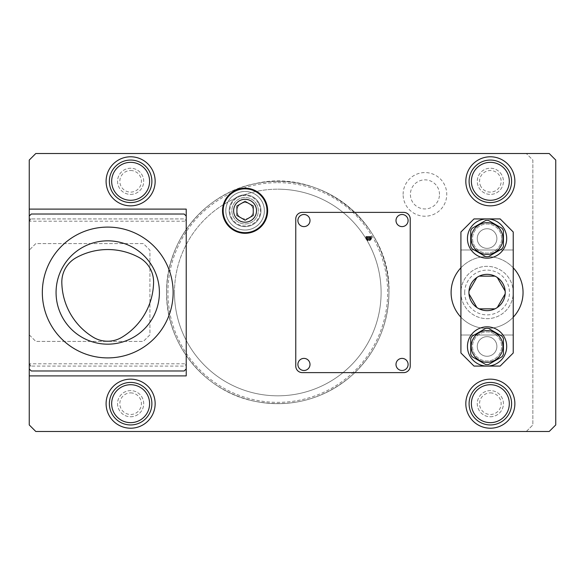 <?xml version="1.0" encoding="UTF-8"?>
<svg xmlns="http://www.w3.org/2000/svg" width="585" height="585" viewBox="0 0 585 585"><rect width="100%" height="100%" fill="white"/><g stroke="black" fill="none" stroke-linecap="round" stroke-linejoin="round"><path stroke-width="0.44" stroke-dasharray="2.92 2.19" d="M107.603 341.223A27.795 27.795 0 0 0 121.951 337.238A65.403 65.403 0 0 0 153.584 282.445A27.795 27.795 0 0 0 139.091 257.51A65.403 65.403 0 0 0 76.16 257.707A27.795 27.795 0 0 0 61.82 282.555A65.403 65.403 0 0 0 93.11 337.15A27.795 27.795 0 0 0 107.603 341.223M107.735 240.83A51.67 51.67 0 0 0 56.065 292.5A51.67 51.67 0 0 0 107.735 344.17A51.67 51.67 0 0 0 159.405 292.5A51.67 51.67 0 0 0 107.735 240.83M403.116 194.395A21.82 21.82 0 0 1 424.944 172.568A21.82 21.82 0 0 1 446.764 194.395A21.82 21.82 0 0 1 424.944 216.216A21.82 21.82 0 0 1 403.116 194.395M439.481 194.395A14.537 14.537 0 0 0 424.944 179.851A14.537 14.537 0 0 0 410.399 194.395A14.537 14.537 0 0 0 424.944 208.933A14.537 14.537 0 0 0 439.481 194.395M228.399 220.377A19.261 19.261 0 0 1 235.455 194.066A19.261 19.261 0 0 1 261.766 201.116A19.261 19.261 0 0 0 235.455 194.066A19.261 19.261 0 0 0 228.399 220.377A19.261 19.261 0 0 0 254.716 227.426A19.261 19.261 0 0 0 261.766 201.116A19.261 19.261 0 0 1 254.716 227.426A19.261 19.261 0 0 1 228.399 220.377M130.623 170.52A10.793 10.793 0 0 1 141.416 181.313A10.793 10.793 0 0 1 130.623 192.107A10.793 10.793 0 0 1 119.837 181.313A10.793 10.793 0 0 1 130.623 170.52M130.623 194.395A13.082 13.082 0 0 0 143.705 181.313A13.082 13.082 0 0 0 130.623 168.231A13.082 13.082 0 0 0 117.548 181.313A13.082 13.082 0 0 0 130.623 194.395A13.082 13.082 0 0 0 143.705 181.313A13.082 13.082 0 0 0 130.623 168.231A13.082 13.082 0 0 0 117.548 181.313A13.082 13.082 0 0 0 130.623 194.395M130.623 160.056A21.257 21.257 0 0 1 151.881 181.313A21.257 21.257 0 0 1 130.623 202.571A21.257 21.257 0 0 1 109.373 181.313A21.257 21.257 0 0 1 130.623 160.056M130.623 392.893A10.793 10.793 0 0 1 141.416 403.687A10.793 10.793 0 0 1 130.623 414.48A10.793 10.793 0 0 1 119.837 403.687A10.793 10.793 0 0 1 130.623 392.893M130.623 416.769A13.082 13.082 0 0 0 143.705 403.687A13.082 13.082 0 0 0 130.623 390.604A13.082 13.082 0 0 0 117.548 403.687A13.082 13.082 0 0 0 130.623 416.769A13.082 13.082 0 0 0 143.705 403.687A13.082 13.082 0 0 0 130.623 390.604A13.082 13.082 0 0 0 117.548 403.687A13.082 13.082 0 0 0 130.623 416.769M130.623 382.429A21.257 21.257 0 0 1 151.881 403.687A21.257 21.257 0 0 1 130.623 424.944A21.257 21.257 0 0 1 109.373 403.687A21.257 21.257 0 0 1 130.623 382.429M490.347 392.893A10.793 10.793 0 0 1 501.14 403.687A10.793 10.793 0 0 1 490.347 414.48A10.793 10.793 0 0 1 479.554 403.687A10.793 10.793 0 0 1 490.347 392.893M490.347 416.769A13.082 13.082 0 0 0 503.429 403.687A13.082 13.082 0 0 0 490.347 390.604A13.082 13.082 0 0 0 477.265 403.687A13.082 13.082 0 0 0 490.347 416.769A13.082 13.082 0 0 0 503.429 403.687A13.082 13.082 0 0 0 490.347 390.604A13.082 13.082 0 0 0 477.265 403.687A13.082 13.082 0 0 0 490.347 416.769M490.347 382.429A21.257 21.257 0 0 1 511.604 403.687A21.257 21.257 0 0 1 490.347 424.944A21.257 21.257 0 0 1 469.09 403.687A21.257 21.257 0 0 1 490.347 382.429M481.002 186.71A10.793 10.793 0 0 1 484.95 171.968A10.793 10.793 0 0 1 499.692 175.917A10.793 10.793 0 0 1 495.744 190.659A10.793 10.793 0 0 1 481.002 186.71M501.674 174.776A13.082 13.082 0 0 0 483.802 169.986A13.082 13.082 0 0 0 479.02 187.851A13.082 13.082 0 0 0 496.884 192.64A13.082 13.082 0 0 0 501.674 174.776A13.082 13.082 0 0 0 483.802 169.986A13.082 13.082 0 0 0 479.02 187.851A13.082 13.082 0 0 0 496.884 192.64A13.082 13.082 0 0 0 501.674 174.776M471.941 191.939A21.257 21.257 0 0 1 479.715 162.908A21.257 21.257 0 0 1 508.753 170.688A21.257 21.257 0 0 1 500.972 199.719A21.257 21.257 0 0 1 471.941 191.939M477.265 238.541A9.813 9.813 0 0 1 487.078 228.735A9.813 9.813 0 0 1 496.884 238.541A9.813 9.813 0 0 0 487.078 228.735A9.813 9.813 0 0 0 477.265 238.541A9.813 9.813 0 0 0 487.078 248.354A9.813 9.813 0 0 0 496.884 238.541A9.813 9.813 0 0 1 487.078 248.354A9.813 9.813 0 0 1 477.265 238.541M482.172 354.956A9.813 9.813 0 0 1 478.581 341.552A9.813 9.813 0 0 1 491.985 337.962A9.813 9.813 0 0 0 478.581 341.552A9.813 9.813 0 0 0 482.172 354.956A9.813 9.813 0 0 0 495.575 351.366A9.813 9.813 0 0 0 491.985 337.962A9.813 9.813 0 0 1 495.575 351.366A9.813 9.813 0 0 1 482.172 354.956M523.048 292.5A35.97 35.97 0 0 0 487.078 256.53A35.97 35.97 0 0 0 451.101 292.5A35.97 35.97 0 0 0 487.078 328.47A35.97 35.97 0 0 0 523.048 292.5M513.235 267.813A35.97 35.97 0 0 0 460.914 267.813L460.914 249.985L513.235 249.985L513.235 335.015L460.914 335.015L460.914 352.996L473.996 366.078L500.16 366.078L513.235 352.996L513.235 335.015L460.914 335.015L460.914 267.813M467.452 238.541A19.619 19.619 0 0 1 487.078 218.922A19.619 19.619 0 0 1 506.698 238.541A19.619 19.619 0 0 1 487.078 258.161A19.619 19.619 0 0 1 467.452 238.541M501.63 238.541A14.552 14.552 0 0 0 487.078 223.989A14.552 14.552 0 0 0 472.526 238.541A14.552 14.552 0 0 0 487.078 253.093A14.552 14.552 0 0 0 501.63 238.541A14.552 14.552 0 0 0 487.078 223.989A14.552 14.552 0 0 0 472.526 238.541A14.552 14.552 0 0 0 487.078 253.093A14.552 14.552 0 0 0 501.63 238.541M494.354 333.852A14.552 14.552 0 0 0 474.472 339.183A14.552 14.552 0 0 0 479.802 359.058A14.552 14.552 0 0 0 499.678 353.735A14.552 14.552 0 0 0 494.354 333.852A14.552 14.552 0 0 0 474.472 339.183A14.552 14.552 0 0 0 479.802 359.058A14.552 14.552 0 0 0 499.678 353.735A14.552 14.552 0 0 0 494.354 333.852M467.452 346.459A19.619 19.619 0 0 1 487.078 326.839A19.619 19.619 0 0 1 506.698 346.459A19.619 19.619 0 0 1 487.078 366.078A19.619 19.619 0 0 1 467.452 346.459M468.929 292.5A18.15 18.15 0 0 1 487.078 274.35A18.15 18.15 0 0 1 505.228 292.5A18.15 18.15 0 0 1 487.078 310.65A18.15 18.15 0 0 1 468.929 292.5M513.235 292.5A26.164 26.164 0 0 0 487.078 266.336A26.164 26.164 0 0 0 460.914 292.5A26.164 26.164 0 0 0 487.078 318.664A26.164 26.164 0 0 0 513.235 292.5A26.164 26.164 0 0 0 487.078 266.336A26.164 26.164 0 0 0 460.914 292.5A26.164 26.164 0 0 0 487.078 318.664A26.164 26.164 0 0 0 513.235 292.5M464.687 292.5A22.384 22.384 0 0 1 487.078 270.116A22.384 22.384 0 0 1 509.462 292.5A22.384 22.384 0 0 1 487.078 314.884A22.384 22.384 0 0 1 464.687 292.5M173.138 292.5A65.403 65.403 0 0 1 107.735 357.903A65.403 65.403 0 0 1 42.332 292.5A65.403 65.403 0 0 1 107.735 227.097A65.403 65.403 0 0 1 173.138 292.5M381.106 292.5A103.318 103.318 0 0 1 277.787 395.818A103.318 103.318 0 0 0 381.106 292.5A103.318 103.318 0 0 0 277.787 189.182A103.318 103.318 0 0 1 381.106 292.5A103.318 103.318 0 0 1 277.787 395.818A103.318 103.318 0 0 1 174.462 292.5A103.318 103.318 0 0 1 277.787 189.182A103.318 103.318 0 0 1 381.106 292.5M277.787 181.328A111.172 111.172 0 0 1 388.952 292.5A111.172 111.172 0 0 1 277.787 403.672A111.172 111.172 0 0 0 388.952 292.5A111.172 111.172 0 0 0 277.787 181.328A111.172 111.172 0 0 1 388.952 292.5A111.172 111.172 0 0 1 277.787 403.672A111.172 111.172 0 0 1 166.615 292.5A111.172 111.172 0 0 1 277.787 181.328A111.172 111.172 0 0 1 388.952 292.5A111.172 111.172 0 0 1 277.787 403.672A111.172 111.172 0 0 1 166.615 292.5A111.172 111.172 0 0 1 277.787 181.328A111.172 111.172 0 0 0 166.615 292.5A111.172 111.172 0 0 0 277.787 403.672A111.172 111.172 0 0 1 166.615 292.5A111.172 111.172 0 0 1 277.787 181.328M277.787 182.644A109.856 109.856 0 0 1 387.643 292.5A109.856 109.856 0 0 1 277.787 402.356A109.856 109.856 0 0 1 167.932 292.5A109.856 109.856 0 0 1 277.787 182.644M174.462 292.5A103.318 103.318 0 0 1 277.787 189.182A103.318 103.318 0 0 0 174.462 292.5A103.318 103.318 0 0 0 277.787 395.818A103.318 103.318 0 0 1 174.462 292.5M277.787 189.182A103.318 103.318 0 0 1 381.106 292.5A103.318 103.318 0 0 1 277.787 395.818A103.318 103.318 0 0 1 174.462 292.5A103.318 103.318 0 0 1 277.787 189.182M130.623 205.84A24.526 24.526 0 0 0 155.149 181.313A24.526 24.526 0 0 0 130.623 156.787A24.526 24.526 0 0 0 106.097 181.313A24.526 24.526 0 0 0 130.623 205.84M130.623 428.213A24.526 24.526 0 0 0 155.149 403.687A24.526 24.526 0 0 0 130.623 379.16A24.526 24.526 0 0 0 106.097 403.687A24.526 24.526 0 0 0 130.623 428.213M490.347 428.213A24.526 24.526 0 0 0 514.873 403.687A24.526 24.526 0 0 0 490.347 379.16A24.526 24.526 0 0 0 465.821 403.687A24.526 24.526 0 0 0 490.347 428.213M490.347 205.84A24.526 24.526 0 0 0 514.873 181.313A24.526 24.526 0 0 0 490.347 156.787A24.526 24.526 0 0 0 465.821 181.313A24.526 24.526 0 0 0 490.347 205.84M532.862 160.056L532.862 424.944L526.317 431.481L549.213 431.481L555.75 424.944L555.75 160.056L549.213 153.519L35.787 153.519L29.25 160.056L29.25 424.944L35.787 431.481L526.317 431.481L532.862 424.944L532.862 160.056L526.317 153.519L532.862 160.056M29.25 334.847L35.787 341.391L143.376 341.391L149.921 334.847L149.921 250.153L143.376 243.609L35.787 243.609L29.25 250.153L35.787 243.609L143.376 243.609L149.921 250.153L149.921 334.847L143.376 341.391L35.787 341.391L29.25 334.847M29.25 210.746C29.25 196.465 29.25 196.465 29.25 210.746C29.25 225.028 29.25 225.028 29.25 210.746M29.25 199.302L29.25 222.19L29.25 199.302M75.034 153.519C60.752 153.519 60.752 153.519 75.034 153.519C89.315 153.519 89.315 153.519 75.034 153.519M86.478 153.519L63.589 153.519L86.478 153.519M403.687 372.623A6.537 6.537 0 0 0 410.224 366.078L410.224 218.922A6.537 6.537 0 0 0 403.687 212.377L302.313 212.377A6.537 6.537 0 0 0 295.769 218.922L295.769 366.078A6.537 6.537 0 0 0 302.313 372.623L403.687 372.623M29.25 375.892L186.22 375.892L186.22 209.108L29.25 209.108M29.25 368.93L29.25 364.162A106.28 106.28 0 0 0 31.042 366.078L29.25 366.078L29.25 363.79L31.042 366.078L184.429 366.078L186.22 364.162A106.28 106.28 0 0 1 184.429 366.078L29.25 366.078L29.25 368.93A109.549 109.549 0 0 0 31.305 370.985L184.165 370.985A109.549 109.549 0 0 0 186.22 368.93L186.22 363.79L29.25 363.79L29.25 221.21L186.22 221.21L186.22 216.07A109.549 109.549 0 0 0 184.165 214.015L31.305 214.015A109.549 109.549 0 0 0 29.25 216.07L29.25 218.922L184.429 218.922A106.28 106.28 0 0 1 186.22 220.837L184.429 218.922L31.042 218.922L29.25 221.21L29.25 218.922L31.042 218.922A106.28 106.28 0 0 0 29.25 220.837L29.25 216.07M186.22 216.07L186.22 368.93M494.954 276.149L479.195 276.149M505.177 291.147L497.301 277.502M497.301 307.498L505.177 293.853M479.195 308.851L494.954 308.851M468.98 293.853L476.855 307.498M476.855 277.502L468.98 291.147M472.08 336.236L485.725 328.361A18.15 18.15 0 0 1 488.431 328.361L502.076 336.236A18.15 18.15 0 0 1 503.429 338.583L503.429 354.334A18.15 18.15 0 0 1 502.076 356.682L488.431 364.557A18.15 18.15 0 0 1 485.725 364.557L472.08 356.682A18.15 18.15 0 0 1 470.728 354.334L470.728 338.583A18.15 18.15 0 0 1 472.08 336.236M488.431 220.443A18.15 18.15 0 0 0 485.725 220.443L472.08 228.318A18.15 18.15 0 0 0 470.728 230.665L470.728 246.417A18.15 18.15 0 0 0 472.08 248.764L485.725 256.639A18.15 18.15 0 0 0 488.431 256.639L502.076 248.764A18.15 18.15 0 0 0 503.429 246.417L503.429 230.665A18.15 18.15 0 0 0 502.076 228.318L488.431 220.443M460.914 232.004L473.996 218.922L500.16 218.922L513.235 232.004L513.235 249.985L460.914 249.985L460.914 232.004M460.914 317.187A35.97 35.97 0 0 0 513.235 317.187M29.25 266.336L29.25 318.664L29.25 266.336M368.287 238.76L367.651 239.44L367.007 238.76L367.007 237.7L368.287 237.7L368.287 238.76M370.4 238.695L369.8 239.367L369.201 237.7L370.4 237.7L370.4 238.695M366.1 236.684L366.1 238.863L367.599 240.457L368.769 239.74L369.844 240.384L371.307 238.775L371.307 236.684L366.1 236.684M238 214.834A8.175 8.175 0 0 0 249.173 217.825A8.175 8.175 0 0 0 252.164 206.659A8.175 8.175 0 0 1 253.261 210.746L253.261 215.463L249.173 217.825A8.175 8.175 0 0 0 253.261 210.746L253.261 206.022L249.173 203.668A8.175 8.175 0 0 1 252.164 206.659A8.175 8.175 0 0 0 240.998 203.668A8.175 8.175 0 0 0 238 214.834A8.175 8.175 0 0 1 236.91 210.746L236.91 206.022L245.086 201.306L249.173 203.668A8.175 8.175 0 0 0 236.91 210.746L236.91 215.463L240.998 217.825A8.175 8.175 0 0 1 238 214.834M249.173 217.825A8.175 8.175 0 0 1 240.998 217.825L245.086 220.187L249.173 217.825M258.292 203.119A15.254 15.254 0 0 0 237.459 197.54A15.254 15.254 0 0 0 231.872 218.373A15.254 15.254 0 0 0 252.705 223.953A15.254 15.254 0 0 0 258.292 203.119M258.855 202.79A15.905 15.905 0 0 0 237.13 196.97A15.905 15.905 0 0 0 231.309 218.695A15.905 15.905 0 0 0 253.034 224.523A15.905 15.905 0 0 0 258.855 202.79A15.905 15.905 0 0 0 237.13 196.97A15.905 15.905 0 0 0 231.309 218.695A15.905 15.905 0 0 0 253.034 224.523A15.905 15.905 0 0 0 258.855 202.79M256.552 204.121A13.243 13.243 0 0 0 238.461 199.273A13.243 13.243 0 0 0 233.612 217.364A13.243 13.243 0 0 0 251.704 222.212A13.243 13.243 0 0 0 256.552 204.121A13.243 13.243 0 0 0 238.461 199.273A13.243 13.243 0 0 0 233.612 217.364A13.243 13.243 0 0 0 251.704 222.212A13.243 13.243 0 0 0 256.552 204.121M261.795 201.101A19.298 19.298 0 0 1 254.731 227.455A19.298 19.298 0 0 1 228.377 220.391A19.298 19.298 0 0 0 254.731 227.455A19.298 19.298 0 0 0 261.795 201.101A19.298 19.298 0 0 0 235.433 194.037A19.298 19.298 0 0 0 228.377 220.391A19.298 19.298 0 0 1 235.433 194.037A19.298 19.298 0 0 1 261.795 201.101M264.054 199.792A21.908 21.908 0 0 0 234.124 191.77A21.908 21.908 0 0 0 226.11 221.7A21.908 21.908 0 0 0 256.04 229.722A21.908 21.908 0 0 0 264.054 199.792M264.625 199.463A22.566 22.566 0 0 0 233.803 191.207A22.566 22.566 0 0 0 225.539 222.029A22.566 22.566 0 0 0 256.362 230.285A22.566 22.566 0 0 0 264.625 199.463M166.601 292.5C165.657 241.239 204.852 193.094 255.236 183.624C321.275 167.602 391.263 224.574 388.974 292.5C388.316 326.371 375.329 354.554 349.991 377.047C322.159 399.76 290.57 407.869 255.236 401.376C204.852 391.906 165.657 343.761 166.601 292.5"/><path stroke-width="0.88" d="M121.951 337.238A27.795 27.795 0 0 1 93.11 337.15A65.403 65.403 0 0 1 61.82 282.555A27.795 27.795 0 0 1 76.16 257.707A65.403 65.403 0 0 1 139.091 257.51A27.795 27.795 0 0 1 153.584 282.445A65.403 65.403 0 0 1 121.951 337.238M107.735 240.83A51.67 51.67 0 0 0 56.065 292.5A51.67 51.67 0 0 0 107.735 344.17A51.67 51.67 0 0 0 159.405 292.5A51.67 51.67 0 0 0 107.735 240.83M303.944 214.505A6.047 6.047 0 0 1 309.999 220.552A6.047 6.047 0 0 1 303.944 226.607A6.047 6.047 0 0 1 297.897 220.552A6.047 6.047 0 0 1 303.944 214.505M402.049 214.505A6.047 6.047 0 0 1 408.103 220.552A6.047 6.047 0 0 1 402.049 226.607A6.047 6.047 0 0 1 396.001 220.552A6.047 6.047 0 0 1 402.049 214.505M402.049 358.393A6.047 6.047 0 0 1 408.103 364.448A6.047 6.047 0 0 1 402.049 370.495A6.047 6.047 0 0 1 396.001 364.448A6.047 6.047 0 0 1 402.049 358.393M303.944 358.393A6.047 6.047 0 0 1 309.999 364.448A6.047 6.047 0 0 1 303.944 370.495A6.047 6.047 0 0 1 297.897 364.448A6.047 6.047 0 0 1 303.944 358.393M130.623 160.056A21.257 21.257 0 0 1 151.881 181.313A21.257 21.257 0 0 1 130.623 202.571A21.257 21.257 0 0 1 109.373 181.313A21.257 21.257 0 0 1 130.623 160.056A21.257 21.257 0 0 1 151.881 181.313A21.257 21.257 0 0 1 130.623 202.571M130.623 382.429A21.257 21.257 0 0 1 151.881 403.687A21.257 21.257 0 0 1 130.623 424.944A21.257 21.257 0 0 1 109.373 403.687A21.257 21.257 0 0 1 130.623 382.429A21.257 21.257 0 0 1 151.881 403.687A21.257 21.257 0 0 1 130.623 424.944M490.347 382.429A21.257 21.257 0 0 1 511.604 403.687A21.257 21.257 0 0 1 490.347 424.944A21.257 21.257 0 0 1 469.09 403.687A21.257 21.257 0 0 1 490.347 382.429A21.257 21.257 0 0 1 511.604 403.687A21.257 21.257 0 0 1 490.347 424.944M471.941 191.939A21.257 21.257 0 0 1 479.715 162.908A21.257 21.257 0 0 1 508.753 170.688A21.257 21.257 0 0 1 500.972 199.719A21.257 21.257 0 0 1 471.941 191.939A21.257 21.257 0 0 1 479.715 162.908A21.257 21.257 0 0 1 508.753 170.688M460.914 267.813A35.97 35.97 0 0 0 460.914 317.187M513.235 317.187A35.97 35.97 0 0 0 513.235 267.813M467.452 238.541A19.619 19.619 0 0 1 487.078 218.922A19.619 19.619 0 0 1 506.698 238.541A19.619 19.619 0 0 1 487.078 258.161A19.619 19.619 0 0 1 467.452 238.541M502.939 238.541A15.861 15.861 0 0 0 487.078 222.68A15.861 15.861 0 0 0 471.217 238.541A15.861 15.861 0 0 0 487.078 254.402A15.861 15.861 0 0 0 502.939 238.541M503.429 238.541L503.429 230.665A18.15 18.15 0 0 0 502.076 228.318L488.431 220.443A18.15 18.15 0 0 0 485.725 220.443L472.08 228.318A18.15 18.15 0 0 0 470.728 230.665L470.728 246.417A18.15 18.15 0 0 0 472.08 248.764L485.725 256.639A18.15 18.15 0 0 0 488.431 256.639L502.076 248.764A18.15 18.15 0 0 0 503.429 246.417L503.429 238.541M495.005 332.726A15.861 15.861 0 0 0 473.338 338.525A15.861 15.861 0 0 0 479.144 360.192A15.861 15.861 0 0 0 500.811 354.386A15.861 15.861 0 0 0 495.005 332.726M495.254 332.295L488.431 328.361A18.15 18.15 0 0 0 485.725 328.361L472.08 336.236A18.15 18.15 0 0 0 470.728 338.583L470.728 354.334A18.15 18.15 0 0 0 472.08 356.682L485.725 364.557A18.15 18.15 0 0 0 488.431 364.557L502.076 356.682A18.15 18.15 0 0 0 503.429 354.334L503.429 338.583A18.15 18.15 0 0 0 502.076 336.236L495.254 332.295M467.452 346.459A19.619 19.619 0 0 1 487.078 326.839A19.619 19.619 0 0 1 506.698 346.459A19.619 19.619 0 0 1 487.078 366.078A19.619 19.619 0 0 1 467.452 346.459M468.98 291.147A18.15 18.15 0 0 0 468.98 293.853L476.855 307.498A18.15 18.15 0 0 0 479.195 308.851L494.954 308.851A18.15 18.15 0 0 0 497.301 307.498L505.177 293.853A18.15 18.15 0 0 0 505.177 291.147L497.301 277.502A18.15 18.15 0 0 0 494.954 276.149L479.195 276.149A18.15 18.15 0 0 0 476.855 277.502L468.98 291.147A18.15 18.15 0 0 1 476.855 277.502M479.195 276.149A18.15 18.15 0 0 1 494.954 276.149M497.301 277.502A18.15 18.15 0 0 1 505.177 291.147M173.138 292.5A65.403 65.403 0 0 1 107.735 357.903A65.403 65.403 0 0 1 42.332 292.5A65.403 65.403 0 0 1 107.735 227.097A65.403 65.403 0 0 1 173.138 292.5M130.623 205.84A24.526 24.526 0 0 0 155.149 181.313A24.526 24.526 0 0 0 130.623 156.787A24.526 24.526 0 0 0 106.097 181.313A24.526 24.526 0 0 0 130.623 205.84M130.623 428.213A24.526 24.526 0 0 0 155.149 403.687A24.526 24.526 0 0 0 130.623 379.16A24.526 24.526 0 0 0 106.097 403.687A24.526 24.526 0 0 0 130.623 428.213M490.347 428.213A24.526 24.526 0 0 0 514.873 403.687A24.526 24.526 0 0 0 490.347 379.16A24.526 24.526 0 0 0 465.821 403.687A24.526 24.526 0 0 0 490.347 428.213M490.347 205.84A24.526 24.526 0 0 0 514.873 181.313A24.526 24.526 0 0 0 490.347 156.787A24.526 24.526 0 0 0 465.821 181.313A24.526 24.526 0 0 0 490.347 205.84M29.25 216.07L29.25 368.93A109.549 109.549 0 0 0 31.305 370.985L184.165 370.985A109.549 109.549 0 0 0 186.22 368.93L186.22 375.892L29.25 375.892L29.25 424.944L35.787 431.481L549.213 431.481L555.75 424.944L555.75 160.056L549.213 153.519L35.787 153.519L29.25 160.056L29.25 216.07A109.549 109.549 0 0 1 31.305 214.015L184.165 214.015A109.549 109.549 0 0 1 186.22 216.07L186.22 209.108L29.25 209.108M29.25 368.93L29.25 375.892M186.22 368.93L186.22 216.07M505.177 293.853A18.15 18.15 0 0 1 497.301 307.498M494.954 308.851A18.15 18.15 0 0 1 479.195 308.851M476.855 307.498A18.15 18.15 0 0 1 468.98 293.853M473.996 218.922L460.914 232.004L460.914 352.996L473.996 366.078L500.16 366.078L513.235 352.996L513.235 232.004L500.16 218.922L473.996 218.922M366.1 236.684L366.1 238.863L367.599 240.457L368.769 239.74L369.844 240.384L371.307 238.775L371.307 236.684L366.1 236.684M403.687 372.623A6.537 6.537 0 0 0 410.224 366.078L410.224 218.922A6.537 6.537 0 0 0 403.687 212.377L302.313 212.377A6.537 6.537 0 0 0 295.769 218.922L295.769 366.078A6.537 6.537 0 0 0 302.313 372.623L403.687 372.623M368.287 238.76L367.651 239.44L367.007 238.76L367.007 237.7L368.287 237.7L368.287 238.76M370.4 238.695L369.8 239.367L369.201 237.7L370.4 237.7L370.4 238.695M253.261 215.463L245.086 220.187L236.91 215.463L236.91 206.022L245.086 201.306L253.261 206.022L253.261 215.463M254.994 205.021A11.444 11.444 0 0 1 250.804 220.655A11.444 11.444 0 0 1 235.17 216.465A11.444 11.444 0 0 1 239.36 200.83A11.444 11.444 0 0 1 254.994 205.021M226.11 221.7A21.908 21.908 0 0 1 234.124 191.77A21.908 21.908 0 0 1 264.054 199.792A21.908 21.908 0 0 1 256.04 229.722A21.908 21.908 0 0 1 226.11 221.7M225.539 222.029A22.566 22.566 0 0 1 233.803 191.207A22.566 22.566 0 0 1 264.625 199.463A22.566 22.566 0 0 1 256.362 230.285A22.566 22.566 0 0 1 225.539 222.029M130.623 200.282A18.969 18.969 0 0 0 149.592 181.313A18.969 18.969 0 0 0 130.623 162.345A18.969 18.969 0 0 0 111.662 181.313A18.969 18.969 0 0 0 130.623 200.282M130.623 422.655A18.969 18.969 0 0 0 149.592 403.687A18.969 18.969 0 0 0 130.623 384.718A18.969 18.969 0 0 0 111.662 403.687A18.969 18.969 0 0 0 130.623 422.655M490.347 422.655A18.969 18.969 0 0 0 509.316 403.687A18.969 18.969 0 0 0 490.347 384.718A18.969 18.969 0 0 0 471.378 403.687A18.969 18.969 0 0 0 490.347 422.655M506.771 171.829A18.969 18.969 0 0 0 480.863 164.89A18.969 18.969 0 0 0 473.923 190.798A18.969 18.969 0 0 0 499.831 197.737A18.969 18.969 0 0 0 506.771 171.829"/></g></svg>
